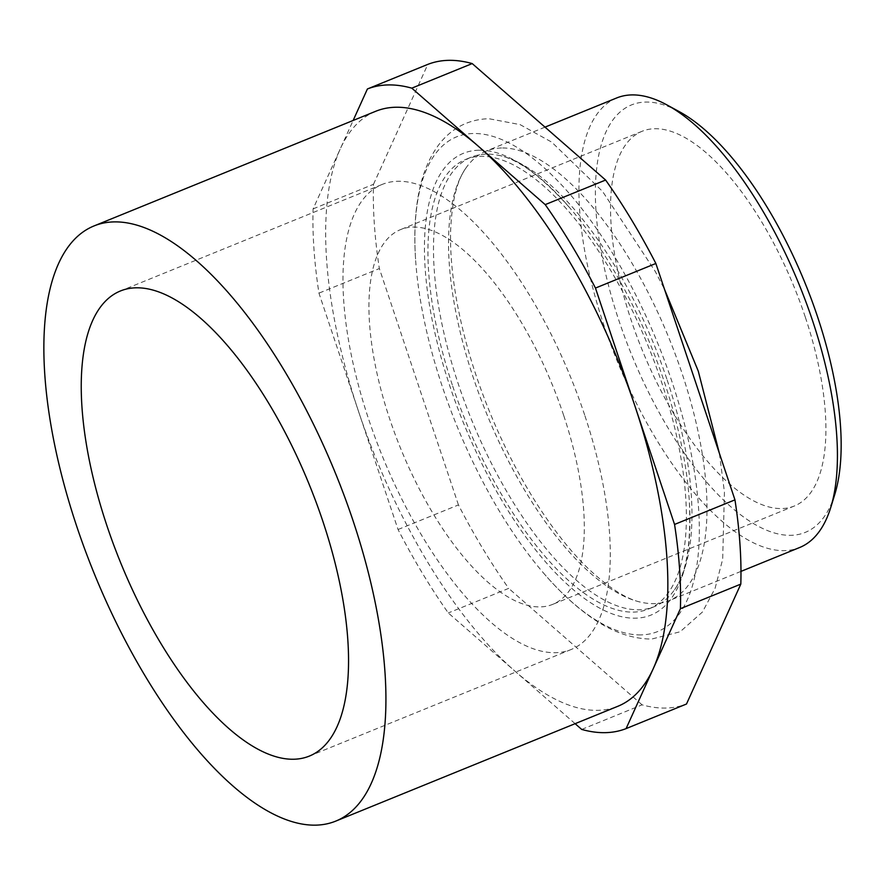 <?xml version="1.0" encoding="UTF-8"?>
<svg xmlns="http://www.w3.org/2000/svg" width="885" height="885" viewBox="0 0 885 885"><rect width="100%" height="100%" fill="white"/><g stroke="black" fill="none" stroke-linecap="round" stroke-linejoin="round"><path stroke-width="0.66" stroke-dasharray="4.42 3.32" d="M641.039 634.899A267.049 108.567 67.9 0 1 543.279 572.75A267.049 108.567 67.9 0 1 415.552 258.951A267.049 108.567 67.9 0 1 473.276 133.513A267.049 108.567 67.9 0 1 672.102 382.099A267.049 108.567 67.9 0 1 641.039 634.899M501.541 147.994A242.678 98.666 -112.1 0 0 486.274 151.036A242.678 98.666 -112.1 0 0 465.919 168.073A242.678 98.666 -112.1 0 0 473.32 377.729A242.678 98.666 -112.1 0 0 642.809 602.608A242.678 98.666 -112.1 0 0 654.004 603.636A242.678 98.666 -112.1 0 0 669.27 600.583A242.678 98.666 -112.1 0 0 682.235 373.89A242.678 98.666 -112.1 0 0 501.541 147.994M834.809 494.328A230.786 93.832 67.9 0 1 737.006 511.95A230.786 93.832 67.9 0 1 618.88 320.47A230.786 93.832 67.9 0 1 678.972 111.477M616.657 97.969A242.678 98.666 -112.1 0 0 603.692 324.662A242.678 98.666 -112.1 0 0 799.642 547.516M575.117 723.676L448.297 612.962A344.984 140.261 -112.1 0 1 398.051 529.518L318.954 293.145A344.984 140.261 -112.1 0 1 313.102 208.882L340.249 148.923A321.2 130.582 -112.1 0 0 358.502 411.326A321.2 130.582 -112.1 0 0 515.004 671.195A321.2 130.582 -112.1 0 0 617.852 706.285M584.664 414.999A251.008 102.052 -112.1 0 0 381.988 184.5A251.008 102.052 -112.1 0 0 368.58 418.97A251.008 102.052 -112.1 0 0 571.256 649.468A251.008 102.052 -112.1 0 0 584.664 414.999M563.668 415.386A202.234 82.216 -112.1 0 0 400.374 229.68A202.234 82.216 -112.1 0 0 389.577 418.583A202.234 82.216 -112.1 0 0 552.871 604.3A202.234 82.216 -112.1 0 0 563.668 415.386M805.273 317.04A202.234 82.216 -112.1 0 0 641.968 131.334A202.234 82.216 -112.1 0 0 631.171 320.237A202.234 82.216 -112.1 0 0 794.464 505.954A202.234 82.216 -112.1 0 0 805.273 317.04M398.051 529.518L458.441 504.926A344.984 140.261 -112.1 0 0 508.698 588.37L448.297 612.962M458.441 504.926L379.355 268.553L318.954 293.145M313.102 208.882L373.492 184.301A344.984 140.261 -112.1 0 0 379.355 268.553M373.492 184.301L427.809 64.384M581.699 729.428L642.101 704.836A344.984 140.261 -112.1 0 0 686.494 704.017M642.101 704.836L508.698 588.37M375.66 111.3A321.2 130.582 -112.1 0 0 340.249 148.923L353.148 120.46M667.168 380.03A242.678 98.666 67.9 0 1 674.558 589.687A242.678 98.666 67.9 0 1 654.203 606.712A242.678 98.666 67.9 0 1 638.937 609.765A242.678 98.666 67.9 0 1 458.253 383.858A242.678 98.666 67.9 0 1 471.218 157.176A242.678 98.666 67.9 0 1 486.484 154.123A242.678 98.666 67.9 0 1 497.68 155.141A242.678 98.666 67.9 0 1 667.168 380.03M452.7 386.125A242.678 98.666 -112.1 0 0 648.65 608.98A242.678 98.666 -112.1 0 0 661.615 382.287A242.678 98.666 -112.1 0 0 465.665 159.433A242.678 98.666 -112.1 0 0 452.7 386.125M478.862 150.218A249.238 101.332 -112.1 0 0 449.868 386.17A249.238 101.332 -112.1 0 0 635.441 618.184A249.238 101.332 -112.1 0 0 689.315 501.109A249.238 101.332 -112.1 0 0 570.106 208.229A249.238 101.332 -112.1 0 0 478.862 150.218M543.279 572.75C557.683 589.565 572.23 603.415 586.921 614.29C608.747 630.695 630.319 638.948 651.659 639.058L680.111 631.768L702.458 612.011L715.091 588.304L722.68 559.22L724.439 492.082L719.361 453.264M415.552 258.951C414.114 236.859 414.855 216.792 417.775 198.738C421.227 176.823 428.285 158.747 438.949 144.52C451.781 127.993 468.408 119.386 488.83 118.701L520.115 124.63L551.742 142.142L602.585 191.437L655.287 271.485L664.547 289.428M465.919 168.073C456.903 180.463 451.792 201.647 450.598 231.627C450.078 253.63 452.412 278.244 457.578 305.469C464.503 341.367 475.61 377.884 490.909 414.999C505.468 450.045 522.261 481.96 541.299 510.745C556.565 533.688 572.031 552.793 587.706 568.07C609.4 588.536 627.764 600.052 642.809 602.608M381.988 184.5L120.26 291.043M641.968 131.334L400.374 229.68M740.977 571.389L669.27 600.583M545.016 127.13L486.274 151.036M794.464 505.954L552.871 604.3M571.256 649.468L309.529 756.011M654.203 606.712L648.65 608.98M497.68 155.141C517.504 158.57 541.642 176.27 570.106 208.229M674.558 589.687C686.351 573.38 691.274 543.855 689.315 501.109M471.218 157.176L465.665 159.433"/><path stroke-width="1.33" d="M666.881 104.895L678.972 111.477A230.786 93.832 67.9 0 1 817.563 316.819A230.786 93.832 67.9 0 1 834.809 494.328L830.75 507.481A242.678 98.666 -112.1 0 0 812.607 320.824A242.678 98.666 -112.1 0 0 666.881 104.895A242.678 98.666 -112.1 0 0 616.657 97.969L545.016 127.13M740.977 571.389L799.642 547.516A242.678 98.666 -112.1 0 0 830.75 507.481M335.99 821.014A321.2 130.582 -112.1 0 0 353.148 520.988A321.2 130.582 -112.1 0 0 93.799 226.029A321.2 130.582 -112.1 0 0 76.641 526.066A321.2 130.582 -112.1 0 0 335.99 821.014L617.852 706.285A321.2 130.582 -112.1 0 0 653.252 668.651A321.2 130.582 -112.1 0 0 635.01 406.248L674.558 524.44A344.984 140.261 -112.1 0 1 680.41 608.703L626.093 728.609A344.984 140.261 -112.1 0 1 581.699 729.428L575.117 723.676M322.937 521.542A251.008 102.052 -112.1 0 0 120.26 291.043A251.008 102.052 -112.1 0 0 106.853 525.502A251.008 102.052 -112.1 0 0 309.529 756.011A251.008 102.052 -112.1 0 0 322.937 521.542M411.802 88.157L472.203 63.576A344.984 140.261 -112.1 0 0 427.809 64.384L367.408 88.976A344.984 140.261 -112.1 0 1 411.802 88.157L545.215 204.623A344.984 140.261 -112.1 0 1 595.461 288.067L635.01 406.248A321.2 130.582 -112.1 0 0 478.508 146.39A321.2 130.582 -112.1 0 0 375.66 111.3L93.799 226.029M472.203 63.576L605.617 180.042L545.215 204.623M595.461 288.067L655.862 263.476A344.984 140.261 -112.1 0 0 605.617 180.042M655.862 263.476L734.959 499.859L674.558 524.44M680.41 608.703L740.811 584.111A344.984 140.261 -112.1 0 0 734.959 499.859M740.811 584.111L686.494 704.017L626.093 728.609M353.148 120.46L367.408 88.976M664.547 289.428L698.265 371.114L719.361 453.264"/></g></svg>
